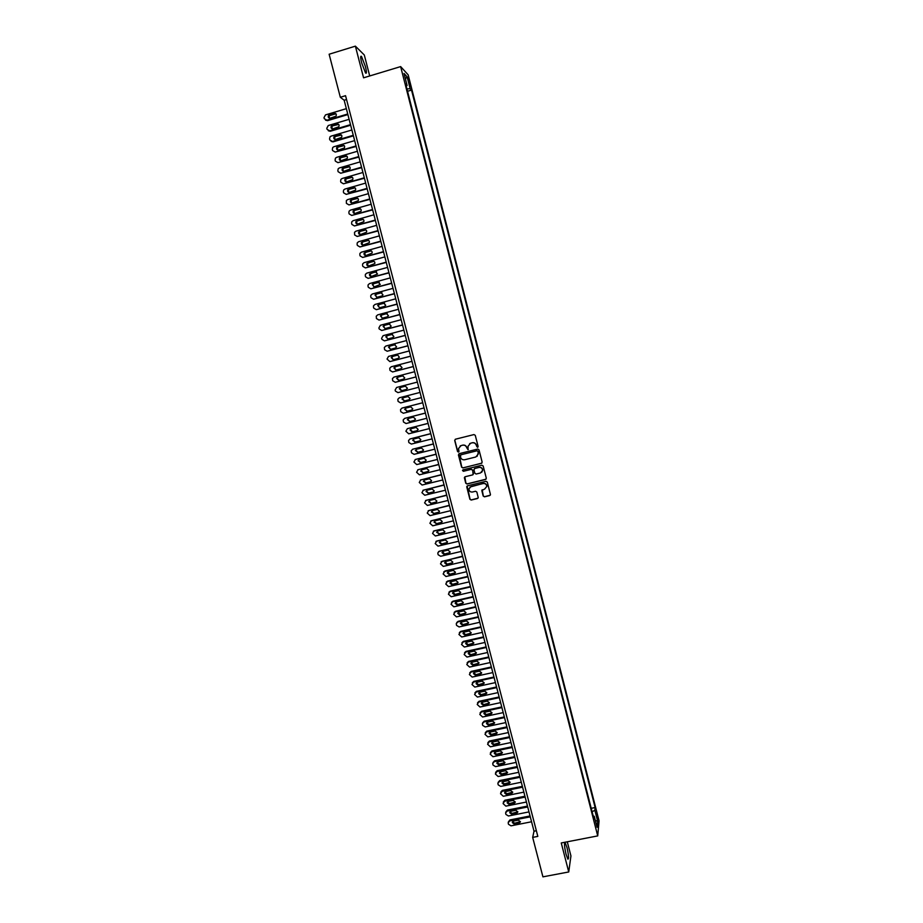 <?xml version="1.0" encoding="UTF-8"?>
<svg xmlns="http://www.w3.org/2000/svg" width="923" height="923" viewBox="0 0 923 923"><rect width="100%" height="100%" fill="white"/><g stroke="black" fill="none" stroke-linecap="round" stroke-linejoin="round"><path stroke-width="1.38" d="M477.583 447.309L478.114 446.397L475.276 435.356L473.972 434.571L455.454 439.21L454.704 440.502L457.543 451.52L458.454 452.062L458.996 451.428L458.523 448.52L461.039 445.601L462.585 445.209C464.627 444.921 466.011 445.751 466.726 447.713L468.007 449.686L468.076 446.201L470.603 443.213L472.149 442.821C474.203 442.532 475.587 443.363 476.303 445.324L477.583 447.309M469.669 443.605L472.299 442.728C474.341 442.429 475.726 443.271 476.453 445.232L476.81 446.663L477.895 447.136M455.27 439.279L454.854 440.409L457.704 451.416L458.754 451.912M460.15 445.959L462.735 445.117C464.777 444.817 466.161 445.659 466.876 447.62L468.307 449.524M567.01 847.626L565.176 842.711C564.045 842.687 564.322 846.529 566.041 854.236L567.864 859.151C568.995 859.117 568.718 855.275 567.01 847.626M365.404 66.514L361.516 56.441C360.362 55.472 360.42 57.653 361.701 62.972L365.577 73.021C366.731 73.978 366.673 71.809 365.404 66.514M596.95 813.924L597.435 818.505L596.95 813.924M483.179 496.043L484.471 496.828L489.675 495.57L490.471 494.601L487.298 482.083L486.006 481.31L467.5 485.821L466.715 486.744L469.888 499.262L471.18 500.047L477.433 498.535L478.229 497.589L476.856 492.04L475.564 491.255L472.449 492.017C470.269 492.19 469.092 491.174 468.919 488.982L471.03 486.49L483.214 483.525C485.348 483.34 486.536 484.321 486.767 486.467L484.633 489.052L481.806 490.505L483.179 496.043L484.61 496.689L490.251 495.201M369.708 75.963L364.308 54.999L355.39 46.15L363.57 77.82L400.64 66.594L597.723 835.903L561.253 842.964L568.741 871.958L542.92 876.85L532.675 837.392L537.821 836.388L345.548 95.692L340.322 97.261L344.164 100.249L534.013 831.208L532.675 837.392M355.39 46.15L329.13 54.226L340.322 97.261M481.391 463.381L482.152 462.1L479.002 449.847L477.71 449.063L459.192 453.666L458.431 454.958L461.592 467.165L462.885 467.949L481.875 463.127M483.156 465.988L486.306 478.206L485.533 479.499L467.038 484.01L465.746 483.225L464.361 477.653L465.157 476.73L472.645 474.895L473.407 473.614L472.518 470.142L471.215 469.357L463.415 471.284L462.492 470.476L463.046 469.83L481.864 465.204L483.156 465.988M408.324 80.359L410.331 86.635L409.547 81.674L408.151 77.763L408.324 80.359M400.64 66.594L408.162 74.832L599.062 820.835L597.723 835.903M591.216 808.306L595.127 807.544L411.52 90.096L410.147 88.666L406.951 88.931M595.127 807.544L594.85 810.256L597.654 821.205L597.089 827.343L594.25 816.255L593.974 819.082L405.682 84.005L407.112 85.493L404.02 73.448L407.101 76.782L410.147 88.666M568.741 871.958L570.933 855.921L567.287 841.799M346.552 99.534L344.164 100.249M536.355 830.746L534.013 831.208M407.551 91.285L411.52 90.096M406.212 86.047L407.112 85.493M594.25 816.255L593.201 816.047M592.105 811.79L594.85 810.256M405.405 78.859L407.101 76.782M597.654 821.205L595.347 820.512M458.95 453.77L461.742 467.05L463.034 467.834L481.529 463.277M477.86 451.347L476.949 450.805L460.692 454.843L460.554 457.243C461.269 459.204 462.654 460.035 464.696 459.746L475.806 456.989L478.345 453.943L477.999 451.243L476.949 450.805M460.542 454.901L477.087 450.701M477.087 456.366L478.241 452.858M477.999 451.243L478.379 452.755M464.823 476.879L465.896 483.098L467.188 483.883L486.075 479.175M473.141 474.618L472.657 470.026L471.365 469.242L463.415 471.284M462.85 469.911L463.565 471.168M480.445 472.98L482.567 470.407C482.36 468.249 481.171 467.257 479.014 467.442L474.71 468.503L473.949 469.784L474.849 473.257L476.141 474.041L480.445 472.98M481.679 472.311L482.706 470.292C482.487 468.134 481.31 467.142 479.152 467.326L479.014 467.442M474.376 468.653L479.152 467.326M482.187 489.755L483.317 495.905M484.771 488.925L486.894 486.34C486.663 484.194 485.486 483.214 483.34 483.398L483.214 483.525M469.899 487.067L483.34 483.398M467.142 485.983L470.038 499.124L471.318 499.908L477.999 498.178M347.74 113.99L326.88 120.221L324.285 118.698L324.008 117.636L325.484 114.902L346.356 108.649M347.89 114.579L327.538 120.659L325.531 120.152M335.984 113.794L329.292 115.698L329.269 118.132M330.284 118.167L335.96 116.194C336.768 114.348 336.203 113.379 334.288 113.298L328.634 115.248C327.792 117.094 328.346 118.075 330.284 118.167M350.509 124.651L329.649 130.847L327.065 129.324L326.788 128.262L328.265 125.54L349.125 119.321M350.659 125.216L330.307 131.262L328.334 130.789M338.729 124.42L332.822 125.828L332.015 126.359L332.061 128.782M333.053 128.805L338.776 126.797C339.526 124.963 338.949 124.017 337.057 123.947L331.369 125.932C330.584 127.766 331.149 128.724 333.053 128.805M353.278 135.3L332.418 141.461L329.834 139.938L329.557 138.877L329.996 136.846L331.034 136.154L351.894 129.981M353.417 135.843L333.065 141.865L331.138 141.415M341.464 135.023L335.58 136.442L334.749 137.008L334.853 139.408M335.834 139.431L341.579 137.377C342.271 135.566 341.683 134.631 339.826 134.585L334.103 136.592C333.376 138.427 333.953 139.361 335.834 139.431M356.036 145.938L335.187 152.064L332.603 150.541L332.326 149.491L332.73 147.507L333.803 146.769L354.651 140.619M356.174 146.457L335.187 152.064M344.198 145.615L338.349 147.034L337.472 147.634L337.645 150.034M338.591 150.034L344.383 147.957C345.017 146.157 344.429 145.246 342.595 145.211L336.837 147.253C336.157 149.064 336.745 149.988 338.591 150.034M358.793 156.564L337.945 162.656L335.372 161.133L335.095 160.083L335.453 158.156L336.572 157.372L357.42 151.257M358.92 157.06L337.945 162.656M346.933 156.195L341.106 157.614L340.206 158.26L340.437 160.637M341.36 160.637L347.175 158.525C347.763 156.737 347.163 155.837 345.352 155.814L339.572 157.891C338.937 159.691 339.537 160.602 341.36 160.637M361.551 167.178L340.714 173.236L338.13 171.713L337.853 170.663L338.176 168.794L339.329 167.951L360.178 161.871M361.678 167.651L340.714 173.236M349.655 166.763L343.864 168.182L342.929 168.863L343.229 171.228M344.117 171.228L349.955 169.082C350.509 167.317 349.898 166.428 348.121 166.417L342.306 168.528C341.718 170.305 342.318 171.205 344.117 171.228M364.308 177.781L343.471 183.804L340.887 182.281L340.61 181.231L340.91 179.408L342.087 178.52L362.924 172.474M364.423 178.231L343.471 183.804M352.378 177.32L346.61 178.739L345.652 179.454L346.021 181.808M346.875 181.796L352.736 179.627C353.244 177.874 352.621 176.997 350.878 176.997L345.029 179.143C344.487 180.896 345.11 181.785 346.875 181.796M367.054 188.361L346.217 194.361L343.644 192.838L343.368 191.776L343.633 190.023L344.844 189.088L365.681 183.077M367.169 188.8L346.217 194.361M355.09 187.865L349.356 189.273L348.375 190.034L348.802 192.376M349.632 192.365L355.517 190.161C355.99 188.43 355.355 187.565 353.624 187.577L347.763 189.746C347.267 191.488 347.879 192.365 349.632 192.365M369.8 198.941L348.975 204.906L346.39 203.383L346.356 200.614L347.602 199.633L368.427 193.657M369.904 199.356L348.975 204.906M357.801 198.399L352.101 199.806L351.098 200.603L351.594 202.933M352.378 202.91L358.286 200.683C358.724 198.964 358.078 198.122 356.382 198.133L350.498 200.337C350.025 202.056 350.659 202.922 352.378 202.91M372.546 209.509L351.721 215.44L349.148 213.905L348.871 212.855L349.079 211.194L350.348 210.167L371.173 204.225M372.65 209.89L351.721 215.44M360.501 208.91L354.847 210.329L353.821 211.159L354.374 213.478M355.124 213.444L361.055 211.194C361.447 209.498 360.812 208.656 359.128 208.69L353.221 210.906C352.794 212.613 353.428 213.467 355.124 213.444M375.292 220.055L354.467 225.95L351.894 224.427L351.617 223.378L351.801 221.751L353.094 220.701L373.919 214.782M375.384 220.424L354.467 225.95M363.201 219.42L357.593 220.839L356.543 221.693L357.166 224.012M357.87 223.977L363.812 221.693C364.181 220.009 363.535 219.189 361.874 219.224L355.955 221.474C355.551 223.158 356.197 224.001 357.87 223.977M378.026 230.6L357.213 236.461L354.628 234.938L354.524 232.308L355.84 231.212L376.653 225.327M378.118 230.935L357.213 236.461M365.9 229.919L360.328 231.327L359.266 232.227L359.947 234.534M360.616 234.488L366.569 232.192C366.904 230.519 366.258 229.712 364.608 229.746L358.678 232.019C358.309 233.692 358.955 234.523 360.616 234.488M380.761 241.122L359.947 246.96L357.374 245.426L357.097 244.376L357.247 242.841L358.574 241.711L379.388 235.861M380.841 241.445L359.947 246.96M368.589 240.407L363.062 241.814L361.989 242.737L362.727 245.033M363.35 244.987L369.315 242.668C369.627 241.018 368.969 240.211 367.354 240.257L361.401 242.553C361.066 244.214 361.712 245.022 363.35 244.987M383.495 251.644L362.681 257.436L360.108 255.913L359.832 254.863L359.958 253.364L361.32 252.198L382.122 246.383M383.564 251.933L362.681 257.436M371.265 250.883L365.785 252.291L364.7 253.237L365.508 255.533M366.085 255.475L372.061 253.133C372.35 251.506 371.692 250.71 370.088 250.768L364.124 253.075C363.812 254.713 364.47 255.521 366.085 255.475M386.218 262.144L365.416 267.912L362.843 266.378L362.566 265.328L362.681 263.874L364.043 262.674L384.856 256.894M386.287 262.42L365.416 267.912M373.942 261.347L368.519 262.743L367.412 263.724L368.3 266.009M368.819 265.951L374.807 263.597C375.073 261.982 374.403 261.197 372.811 261.255L366.846 263.586C366.558 265.213 367.216 265.997 368.819 265.951M388.941 272.631L368.139 278.365L365.577 276.831L365.3 275.792L365.393 274.373L366.777 273.139L387.579 267.393M389.01 272.885L368.139 278.365M376.607 271.789L371.242 273.196L370.123 274.2L371.081 276.473M371.542 276.415L377.542 274.039L375.546 271.731L369.558 274.073C369.292 275.689 369.961 276.473 371.542 276.415M391.664 283.119L370.873 288.818L368.3 287.284L368.023 286.234L368.115 284.861L369.512 283.592L390.302 277.881M391.721 283.338L370.873 288.818M379.272 282.242L373.953 283.626L372.834 284.653L373.861 286.926M374.276 286.868L380.276 284.48L378.268 282.196L373.4 283.534L372.281 284.561L374.276 286.868M394.386 293.583L373.596 299.248L371.023 297.714L370.746 296.675L370.827 295.325L372.234 294.033L393.025 288.345M394.433 293.791L373.596 299.248M381.937 292.672L376.676 294.056L375.546 295.106L376.63 297.368M376.999 297.31L381.868 295.983L383.01 294.899L380.991 292.649L376.123 293.976L374.992 295.025L376.999 297.31M397.098 304.036L376.307 309.666L373.746 308.132L373.469 307.094L373.527 305.778L374.957 304.463L395.736 298.81M397.144 304.221L376.307 309.666M384.591 303.09L379.388 304.463L378.245 305.536L379.411 307.797M379.711 307.74L384.579 306.424L385.733 305.317L383.714 303.09L378.845 304.405L377.703 305.478L379.711 307.74M399.809 314.478L379.03 320.085L376.457 318.55L376.238 316.231L377.669 314.881L398.459 309.263M399.855 314.639L379.03 320.085M387.233 313.497L382.099 314.858L380.957 315.954L382.191 318.204M382.434 318.158L387.302 316.854L388.456 315.724L386.425 313.52L381.557 314.824L380.414 315.92L382.434 318.158M402.52 324.908L381.741 330.48L379.18 328.946L378.903 327.907L380.38 325.277L401.17 319.693M402.555 325.046L381.741 330.48M389.875 323.904L384.81 325.254L383.656 326.361L384.972 328.6M385.145 328.565L390.014 327.261L391.179 326.119L389.137 323.927L384.28 325.242L383.114 326.35L385.145 328.565M405.232 335.326L384.453 340.864L381.891 339.329L381.614 338.291L383.103 335.672L403.87 330.122M405.255 335.441L384.453 340.864M392.517 334.299L387.51 335.626L386.345 336.757L387.741 338.983M387.856 338.96L392.713 337.668L393.89 336.503L391.848 334.334L386.991 335.637L385.814 336.768L387.856 338.96M407.931 345.744L387.164 351.236L384.591 349.702L384.349 347.475L385.802 346.056L406.582 340.541M407.954 345.837L387.164 351.236M395.148 344.683L390.221 345.987L389.045 347.14L390.51 349.356M390.556 349.344L395.425 348.052L396.613 346.863L394.559 344.729L389.691 346.021L388.525 347.175L390.556 349.344M410.631 356.14L389.864 361.608L387.025 359.035L388.514 356.428L409.281 350.936M410.643 356.209L389.864 361.608M397.259 355.113L392.402 356.393L391.225 357.57L393.267 359.716L398.125 358.436L399.313 357.224L397.767 355.067L392.91 356.347L391.733 357.513L393.29 359.705M413.331 366.512L392.563 371.957L390.002 370.411L389.737 368.242L391.214 366.777L411.981 361.331M413.342 366.569L392.563 371.957M400.397 365.427L395.609 366.685L394.433 367.873L396.059 370.042M395.967 370.065L400.824 368.796L402.024 367.573L399.959 365.485L395.102 366.754L393.913 367.942L395.967 370.065M416.019 376.884L395.263 382.295L392.702 380.749L392.437 378.615L393.913 377.126L414.669 371.704M416.031 376.919L395.263 382.295M403.005 375.788L398.309 377.011L397.121 378.211L398.863 380.368M398.667 380.414L403.524 379.145L404.724 377.911L402.659 375.834L397.801 377.103L396.613 378.315L398.667 380.414M397.963 392.621L418.707 387.256L397.963 392.621L395.402 391.087L395.125 390.048L396.613 387.464L417.369 382.076M405.566 386.137L400.997 387.325L399.797 388.548L401.713 390.66M401.355 390.752L406.212 389.494L407.424 388.237L405.359 386.183L400.49 387.441L399.301 388.664L401.355 390.752M420.057 392.413L399.301 397.778L420.057 392.425M421.396 397.594L400.651 402.936L398.09 401.401L397.813 399.301L399.301 397.778M403.513 397.686L402.486 398.863L404.539 400.928L409.12 399.751M404.043 401.067L408.912 399.821L410.112 398.563L408.047 396.521L403.189 397.767L401.99 399.001L404.539 400.928M422.734 402.74L402.266 408.001M424.084 407.931L403.339 413.239L400.778 411.704L400.501 409.639L401.99 408.093L422.746 402.763M406.062 408.035L405.162 409.177L407.216 411.22L411.923 410.008M406.731 411.381L411.589 410.135L412.8 408.866L410.735 406.835L405.878 408.081L404.678 409.327L407.216 411.22M425.411 413.043L404.793 418.35M426.761 418.257L406.028 423.53L403.466 421.996L403.178 419.953L404.678 418.384L425.422 413.1M408.658 418.361L407.839 419.469L409.904 421.499L414.692 420.277M409.42 421.684L414.277 420.45L415.488 419.157L413.423 417.15L408.566 418.384L407.355 419.653L409.904 421.499M428.087 423.345L407.343 428.687M429.437 428.572L408.704 433.81L405.878 431.249L407.366 428.676L428.099 423.415M411.266 428.676L410.516 429.749L412.581 431.768L416.954 430.741L418.177 429.437L416.1 427.441L411.243 428.676L410.031 429.956L412.108 431.964L416.954 430.741M430.753 433.625L409.939 438.979M432.114 438.875L411.381 444.078L408.831 442.544L408.543 440.536L410.043 438.956L430.776 433.718M413.873 438.967L413.181 440.017L415.246 442.013L420.184 440.779M414.785 442.244L419.642 441.021L420.853 439.706L418.777 437.733L413.931 438.956L412.708 440.248L415.246 442.013M433.429 443.905L412.535 449.27M434.791 449.155L414.058 454.335L411.508 452.801L411.208 450.816L412.719 449.213L433.452 444.021M416.492 449.259L415.858 450.274L417.923 452.258L422.919 451.001M417.461 452.512L422.307 451.289L423.53 449.974L421.453 448.013L416.608 449.224L415.385 450.528L417.923 452.258M436.094 454.162L415.131 459.55M437.456 459.435L416.735 464.581L413.919 462.019L415.396 459.469L436.129 454.301M419.1 459.539L418.523 460.519L420.588 462.492L425.641 461.223M420.127 462.758L424.984 461.558L426.207 460.219L424.13 458.269L419.273 459.481L418.061 460.785L420.588 462.492M438.748 464.407L417.738 469.819M440.121 469.703L419.411 474.814L416.585 472.253L418.073 469.703L438.794 464.569M421.719 469.807L421.188 470.753L423.253 472.714L428.364 471.422M422.803 473.003L427.649 471.803L428.883 470.453L426.795 468.526L421.949 469.726L420.726 471.042L423.253 472.714M441.413 474.653L420.334 480.075M442.786 479.96L422.076 485.036L419.261 482.475L420.738 479.937L441.459 474.826M424.326 480.064L423.842 480.975L425.918 482.914L431.076 481.61M425.468 483.225L430.314 482.037L431.549 480.687L429.472 478.76L424.615 479.96L423.392 481.287L425.918 482.914M444.067 484.875L422.942 490.332M445.451 490.194L424.742 495.247L421.926 492.686L423.403 490.148L444.125 485.083M426.934 490.309L426.495 491.186L428.572 493.113L433.787 491.786M428.134 493.447L432.979 492.259L434.214 490.898L432.126 488.994L427.28 490.182L426.057 491.521L428.572 493.113M446.72 495.086L425.538 500.566M448.105 500.428L427.395 505.446L424.592 502.885L426.068 500.358L446.778 495.316M429.553 500.543L429.149 501.385L431.226 503.3L436.498 501.95M430.799 503.646L435.644 502.47L436.879 501.108L434.791 499.205L429.945 500.393L428.722 501.731L431.226 503.3M449.374 505.296L428.145 510.788M450.759 510.65L430.06 515.634L427.245 513.073L428.734 510.546L449.432 505.539M432.16 510.765L431.802 511.573L433.879 513.476L439.186 512.103M433.452 513.846L438.298 512.68L439.533 511.296L437.444 509.415L432.599 510.581L431.376 511.942L433.879 513.476M452.016 515.484L430.741 521.01M453.412 520.849L432.714 525.81L429.899 523.249L431.387 520.734L452.085 515.749M434.779 520.976L434.456 521.749L436.533 523.641L441.886 522.256M436.106 524.033L440.952 522.868L442.186 521.483L440.109 519.603L435.252 520.768L434.029 522.13L436.533 523.641M454.658 525.66L433.349 531.21M456.054 531.048L435.368 535.975L432.552 533.413L434.041 530.898L454.739 525.948M437.387 531.175L437.098 531.902L439.175 533.782L444.563 532.386M438.76 534.198L443.605 533.044L444.84 531.648L442.752 529.79L437.906 530.944L436.683 532.317L439.175 533.782M457.3 535.836L435.944 541.409M458.708 541.236L438.021 546.128L435.206 543.566L436.694 541.063L457.381 536.148M439.994 541.363L439.74 542.055L441.817 543.924L447.251 542.505M441.402 544.362L446.247 543.209L447.493 541.813L445.405 539.955L440.559 541.109L439.325 542.493L441.402 544.362L441.817 543.924M459.942 545.989L438.552 551.585M461.35 551.4L440.663 556.269L438.113 554.723L437.802 552.923L439.336 551.204L460.023 546.324M442.613 551.539L444.459 554.054L449.928 552.612M444.055 554.504L448.901 553.362L450.136 551.954L448.047 550.12L443.202 551.262L441.979 552.646L444.055 554.504L444.459 554.054M462.573 556.131L441.148 561.749M463.981 561.565L443.305 566.399L440.502 563.838L441.99 561.346L462.665 556.488M445.221 561.703L447.101 564.172L452.593 562.707M446.697 564.645L451.543 563.515L452.778 562.095L450.689 560.261L445.855 561.403L444.621 562.799L446.697 564.645L447.101 564.172M465.204 566.272L445.024 570.979L443.755 571.914M466.623 571.718L445.947 576.517L443.144 573.956L444.632 571.464L465.307 566.641M447.828 571.856L449.732 574.268L455.258 572.802M449.339 574.764L454.174 573.644L455.42 572.225L453.331 570.402L448.497 571.533L447.251 572.929L449.339 574.764L449.732 574.268M467.834 576.39L447.667 581.063L446.363 582.055M469.253 581.859L448.59 586.624L445.774 584.063L447.263 581.582L467.938 576.783M450.436 581.998L452.362 584.363L457.912 582.875M451.97 584.882L456.816 583.763L458.05 582.332L455.974 580.521L451.128 581.652L449.893 583.048L451.97 584.882L452.362 584.363M470.465 586.509L450.297 591.147L448.959 592.185M471.884 591.978L451.22 596.731L448.416 594.158L449.905 591.678L470.568 586.924M453.043 592.128L454.993 594.447L460.565 592.947M454.612 594.989L459.446 593.87L460.692 592.439L458.604 590.639L453.77 591.758L452.524 593.166L454.612 594.989L454.993 594.447M473.084 596.604L452.916 601.219L451.566 602.304M474.514 602.096L453.851 606.815L451.047 604.242L452.535 601.773L473.199 597.043M455.65 602.246L457.612 604.519L463.208 602.996M457.243 605.073L462.077 603.965L463.323 602.534L461.235 600.746L456.4 601.842L455.154 603.261L457.243 605.073L457.612 604.519M475.703 606.688L455.547 611.28L454.162 612.41M477.133 612.203L456.481 616.887L453.678 614.314L455.166 611.845L475.83 607.149M458.258 612.341L460.242 614.58L465.861 613.045M459.862 615.156L464.707 614.06L465.942 612.618L463.865 610.83L459.031 611.926L457.785 613.357L459.862 615.156L460.242 614.58M478.322 616.772L458.166 621.329L456.77 622.506M479.752 622.287L459.1 626.948L456.562 625.39L456.25 623.683L457.796 621.917L478.449 617.245M460.865 622.437L462.861 624.629L468.492 623.083M462.492 625.217L467.326 624.133L468.572 622.69L466.484 620.914L461.65 621.998L460.415 623.429L462.492 625.217L462.861 624.629M480.941 626.832L460.785 631.367L459.366 632.59M482.371 632.37L461.731 636.997L458.927 634.436L460.415 631.967L481.068 627.328M463.473 632.509L465.469 634.666L471.134 633.109M465.111 635.278L469.945 634.193L471.192 632.751L469.115 630.974L464.269 632.059L463.034 633.49L465.111 635.278L465.469 634.666M483.548 636.893L463.404 641.381L461.962 642.65M484.99 642.443L464.35 647.035L461.546 644.473L463.034 642.016L483.687 637.412M466.069 642.581L468.088 644.692L473.764 643.123M467.73 645.327L472.564 644.254L473.811 642.789L471.734 641.035L466.9 642.108L465.654 643.55L467.73 645.327L468.088 644.692M486.156 646.931L466.011 651.396L464.557 652.711M487.598 652.503L466.969 657.061L464.165 654.499L465.654 652.053L486.294 647.473M468.676 652.63L470.695 654.707L476.383 653.126M470.349 655.365L475.183 654.292L476.43 652.826L474.341 651.073L469.507 652.146L468.273 653.588L470.349 655.365L470.695 654.707M488.763 656.968L468.619 661.399L467.153 662.749M490.217 662.552L469.576 667.075L466.784 664.514L468.273 662.068L488.913 657.522M471.272 662.679L473.303 664.71L479.002 663.118M472.957 665.379L477.791 664.318L479.037 662.852L476.96 661.11L472.126 662.172L470.88 663.614L472.957 665.379L473.303 664.71M491.359 666.983L471.226 671.39L469.749 672.786M492.824 672.579L472.184 677.078L469.392 674.517L470.88 672.082L491.521 667.571M473.868 672.705L475.91 674.701L481.621 673.109M475.576 675.394L480.398 674.344L481.644 672.879L479.568 671.136L474.734 672.186L473.499 673.64L475.576 675.394L475.91 674.701M493.967 676.997L473.834 681.37L472.345 682.801M495.42 682.605L474.791 687.081L471.999 684.52L473.487 682.085L494.117 677.597M476.464 682.72L478.518 684.681L484.24 683.078M478.183 685.397L483.006 684.347L484.252 682.882L482.175 681.151L477.341 682.189L476.106 683.643L478.183 685.397L478.518 684.681M496.562 686.989L476.441 691.339L474.93 692.804M498.028 692.619L477.399 697.061L474.607 694.5L476.095 692.065L496.724 687.612M479.06 692.723L481.114 694.65L486.848 693.046M480.779 695.388L485.613 694.338L486.859 692.873L484.783 691.142L479.948 692.192L478.702 693.646L480.779 695.388L481.114 694.65M499.158 696.98L479.037 701.295L477.526 702.807M500.624 702.622L480.006 707.03L477.214 704.468L478.702 702.045L499.32 697.626M481.656 702.726L483.71 704.607L489.455 702.991M483.387 705.357L488.209 704.33L489.467 702.853L487.379 701.134L482.556 702.172L481.31 703.626L483.387 705.357L483.71 704.607M501.743 706.949L481.633 711.241L480.11 712.787M503.22 712.614L482.602 716.998L479.81 714.437L481.298 712.014L501.916 707.618M484.24 712.706L486.306 714.552L492.051 712.937M485.983 715.325L490.817 714.298L492.063 712.821L489.986 711.114L485.152 712.141L483.906 713.594L485.983 715.325L486.306 714.552M504.339 716.917L484.217 721.175L482.694 722.755M505.804 722.594L485.198 726.943L482.671 725.374L482.348 723.782L483.906 721.971L504.512 717.598M486.825 722.674L488.89 724.486L494.647 722.871M488.579 725.282L493.401 724.267L494.659 722.778L492.582 721.082L487.748 722.098L486.502 723.563L488.579 725.282L488.89 724.486M506.923 726.874L486.813 731.108L485.279 732.712M508.4 732.562L487.794 736.877L485.002 734.316L486.49 731.916L507.096 727.578M489.409 732.631L491.474 734.408L497.243 732.793M491.174 735.227L495.997 734.212L497.243 732.735L495.166 731.028L490.344 732.043L489.098 733.508L491.174 735.227L491.474 734.408M509.496 736.808L489.398 741.019L487.863 742.657M510.984 742.519L490.378 746.811L487.598 744.25L489.086 741.85L509.692 737.535M491.994 742.577L494.059 744.33L499.839 742.703M493.759 745.161L498.593 744.157L499.839 742.669L497.762 740.973L492.94 741.988L491.694 743.453L493.759 745.161L494.059 744.33M512.08 746.742L491.982 750.918L490.436 752.591M513.569 752.464L492.974 756.722L490.182 754.16L491.671 751.772L512.277 747.492M494.278 753.376L494.578 752.533L496.643 754.229L502.424 752.614L500.347 750.907L495.524 751.91L494.278 753.376L496.355 755.083L501.177 754.079L502.424 752.603M514.653 756.664L494.566 760.806L493.02 762.513M516.142 762.398L495.559 766.632L493.032 765.063L492.709 763.506L494.267 761.671L514.861 757.425M496.862 763.298L497.151 762.433L499.228 764.117L505.008 762.502L502.931 760.829L498.108 761.821L496.862 763.298L498.939 764.994L503.762 764.002L505.008 762.513M517.226 766.575L497.139 770.693L495.593 772.424M518.726 772.32L498.132 776.52L495.351 773.97L496.851 771.582L517.434 767.359M499.735 772.332L501.8 774.005L507.581 772.389M501.512 774.893L506.335 773.912L507.581 772.424L505.516 770.74L500.693 771.732L499.447 773.197L501.512 774.893L501.8 774.005M519.799 776.474L499.712 780.558L498.166 782.323M521.299 782.231L500.716 786.408L498.189 784.838L497.866 783.304L499.424 781.469L520.007 777.281M502.308 782.231L504.373 783.869L510.165 782.254M504.096 784.781L508.919 783.8L510.165 782.312L508.088 780.639L503.266 781.619L502.02 783.096L504.096 784.781L504.373 783.869M522.372 786.361L502.285 790.411L500.739 792.211M523.872 792.13L503.289 796.272L500.508 793.722L502.008 791.346L522.58 787.181M504.881 792.119L506.946 793.734L512.738 792.119M506.669 794.657L511.492 793.688L512.738 792.199L510.661 790.526L505.85 791.496L504.604 792.984L506.669 794.657L506.946 793.734M524.933 796.237L504.858 800.264L503.3 802.075M526.433 802.029L505.862 806.137L503.093 803.587L504.581 801.21L525.152 797.08M507.454 801.995L509.508 803.575L515.311 801.972M509.242 804.533L514.065 803.564L515.311 802.064L513.234 800.403L508.423 801.372L507.177 802.848L509.242 804.533L509.508 803.575M527.495 806.102L507.419 810.094L505.873 811.94M529.006 811.905L508.435 815.99L505.919 814.421L505.596 812.909L507.154 811.063L527.725 806.967M510.015 811.859L512.08 813.417L517.872 811.813M511.815 814.386L516.626 813.428L517.872 811.928L515.807 810.267L510.984 811.236L509.75 812.713L511.815 814.386L512.08 813.417M530.056 815.955L509.981 819.924L508.423 821.816M531.567 821.77L510.996 825.831L508.481 824.251L508.169 822.751L509.715 820.905L530.287 816.843M512.577 821.712L514.642 823.235L520.434 821.643M514.376 824.227L519.199 823.281L520.445 821.782L518.38 820.132L513.557 821.078L512.311 822.566L514.376 824.227L514.642 823.235M408.727 81.928L409.547 81.674M409.374 84.27L410.147 84.039M326.88 120.221L327.538 120.659M330.053 115.213L329.396 114.764M334.934 113.76L334.288 113.298M329.649 130.847L330.307 131.262M332.822 125.828L332.176 125.401M337.691 124.386L337.057 123.947M332.418 141.461L333.065 141.865M335.58 136.442L334.945 136.027M340.46 134.989L339.826 134.585M338.349 147.034L337.714 146.642M343.218 145.592L342.595 145.211M341.106 157.614L340.472 157.245M345.975 156.183L345.352 155.814M343.864 168.182L343.241 167.836M348.732 166.763L348.121 166.417M346.61 178.739L345.998 178.416M351.478 177.32L350.878 176.997M349.356 189.273L348.744 188.984M354.224 187.877L353.624 187.577M352.101 199.806L351.501 199.541M356.97 198.41L356.382 198.133M354.847 210.329L354.247 210.075M359.716 208.944L359.128 208.69M357.593 220.839L356.993 220.609M362.451 219.455L361.874 219.224M360.328 231.327L359.739 231.119M365.185 229.954L364.608 229.746M363.062 241.814L362.474 241.63M365.785 252.291L365.208 252.117M368.519 262.743L367.942 262.605M465.065 613.483L464.707 614.06M457.796 621.917L458.166 621.329M467.684 623.533L467.326 624.133M460.415 631.967L460.785 631.367M470.303 633.582L469.945 634.193M463.034 642.016L463.404 641.381M472.911 643.619L472.564 644.254M465.654 652.053L466.011 651.396M475.518 653.634L475.183 654.292M468.273 662.068L468.619 661.399M478.126 663.649L477.791 664.318M470.88 672.082L471.226 671.39M480.733 673.64L480.398 674.344M473.487 682.085L473.834 681.37M483.329 683.631L483.006 684.347M476.095 692.065L476.441 691.339M485.936 693.611L485.613 694.338M478.702 702.045L479.037 701.295M488.532 703.568L488.209 704.33M481.298 712.014L481.633 711.241M491.117 713.525L490.817 714.298M483.906 721.971L484.217 721.175M493.713 723.47L493.401 724.267M486.49 731.916L486.813 731.108M496.297 733.404L495.997 734.212M489.086 741.85L489.398 741.019M498.882 743.327L498.593 744.157M491.671 751.772L491.982 750.918M496.643 754.229L496.355 755.083M501.454 753.226L501.177 754.079M494.267 761.671L494.566 760.806M499.228 764.117L498.939 764.994M504.039 763.125L503.762 764.002M496.851 771.582L497.139 770.693M506.612 773.013L506.335 773.912M499.424 781.469L499.712 780.558M509.184 782.889L508.919 783.8M502.008 791.346L502.285 790.411M511.757 792.765L511.492 793.688M504.581 801.21L504.858 800.264M514.319 802.618L514.065 803.564M507.154 811.063L507.419 810.094M516.88 812.459L516.626 813.428M509.715 820.905L509.981 819.924M519.441 822.289L519.199 823.281M564.599 842.826L565.176 842.711M360.708 56.695L361.516 56.441M329.292 115.698L328.634 115.248M332.015 126.359L331.369 125.932M334.749 137.008L334.103 136.592M337.472 147.634L336.837 147.253M340.206 158.26L339.572 157.891M342.929 168.863L342.306 168.528M345.652 179.454L345.029 179.143M348.375 190.034L347.763 189.746M351.098 200.603L350.498 200.337M353.821 211.159L353.221 210.906M356.543 221.693L355.955 221.474M359.266 232.227L358.678 232.019M361.989 242.737L361.401 242.553M364.7 253.237L364.124 253.075M458.166 612.78L457.785 613.357M460.785 622.84L460.415 623.429M463.404 632.878L463.034 633.49M466.011 642.916L465.654 643.55M468.619 652.93L468.273 653.588M471.238 662.945L470.88 663.614M473.834 672.948L473.499 673.64M476.441 682.928L476.106 683.643M479.037 692.908L478.702 693.646M481.633 702.876L481.31 703.626M484.229 712.821L483.906 713.594M486.825 722.767L486.502 723.563M489.409 732.7L489.098 733.508M491.994 742.623L491.694 743.453M499.724 772.355L499.447 773.197M502.285 782.277L502.02 783.096M504.835 792.176L504.604 792.984M507.396 802.075L507.177 802.848M509.958 811.952L509.75 812.713M512.507 821.828L512.311 822.566"/></g></svg>
